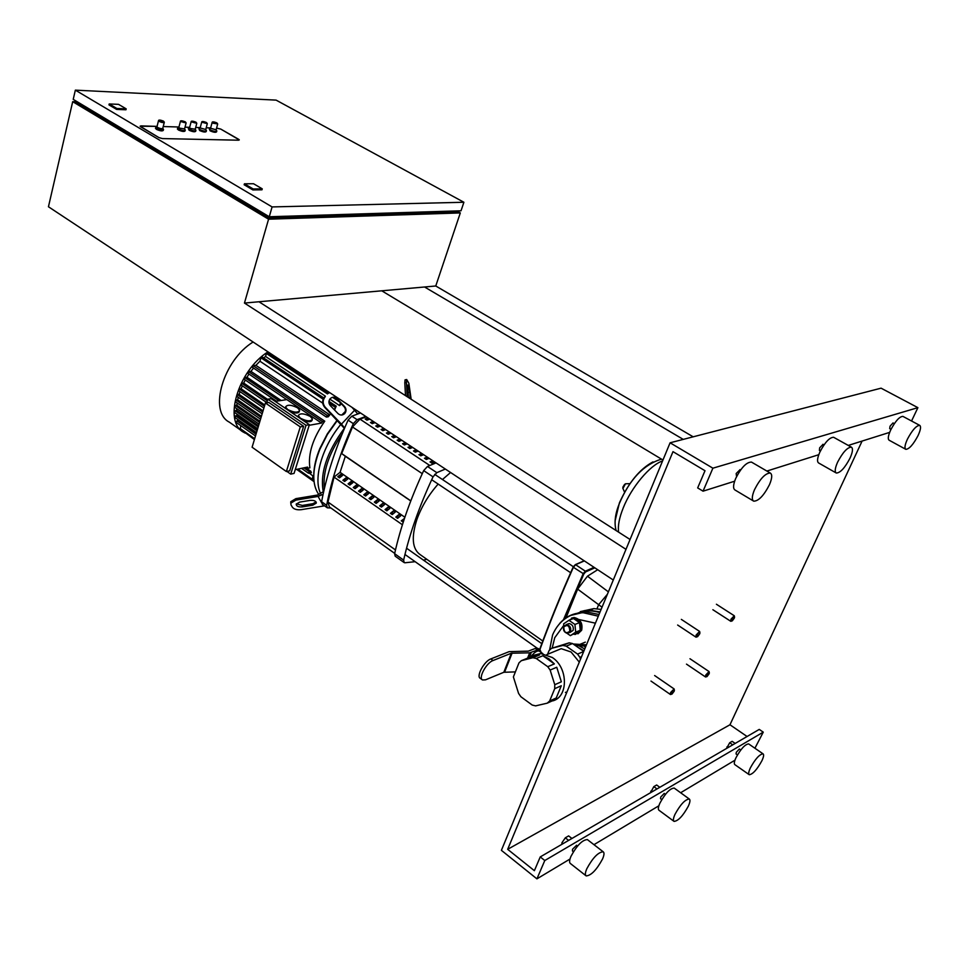<?xml version="1.0" encoding="UTF-8"?>
<svg xmlns="http://www.w3.org/2000/svg" width="969" height="969" viewBox="0 0 969 969"><rect width="100%" height="100%" fill="white"/><g stroke="black" fill="none" stroke-linecap="round" stroke-linejoin="round"><path stroke-width="1.45" d="M568.185 620.79L573.163 617.871C579.498 619.445 582.018 623.697 580.722 630.649L575.368 634.441L573.83 634.247M571.553 618.089L574.084 617.507C580.419 619.082 582.938 623.333 581.642 630.274L577.912 633.835M563.619 626.592C562.941 630.322 564.297 632.6 567.701 633.435L570.571 631.4C571.262 627.67 569.905 625.393 566.514 624.545L563.619 626.592M569.772 632.612L573.115 630.383C573.805 626.664 572.461 624.387 569.069 623.539L566.804 624.557M563.74 627.016C567.471 624.206 569.506 625.611 569.82 631.231C566.09 634.017 564.055 632.612 563.74 627.016M563.861 626.107L563.643 623.83L568.912 620.305L574.944 624.448L575.671 632.151L570.366 635.652L567.107 633.387M574.944 624.448L579.51 622.643L573.491 618.513L568.912 620.305M579.51 622.643L580.225 630.31L575.671 632.151M580.225 630.31L570.366 635.652M599.024 614.491L585.688 611.79L571.007 615.351M493.027 660.531L511.329 653.227L529.68 652.827L537.468 650.029L535.288 648.491L528.275 651.132L509.137 651.652L490.823 658.932L493.027 660.531C486.377 662.784 478.105 678.094 482.501 679.959L485.53 679.826L503.832 672.28L511.329 653.227M482.162 679.717L480.309 678.336C475.9 676.459 484.173 661.173 490.823 658.932M515.387 671.892L503.832 672.28M535.288 648.491L538.219 648.588M541.187 652.452L540.096 649.92L537.468 650.029M579.292 662.154L571.08 652.004L561.233 648.673L551.797 652.561M539.563 651.301L539.297 651.12C537.323 650.429 534.682 652.064 531.375 656.025M548.309 702.682L553.796 700.187L547.206 703.179L549.665 700.987L556.242 697.995L561.281 685.749L554.704 688.68L554.777 684.708L561.354 681.801L556.739 667.253L550.138 670.063L547.764 666.708L554.365 663.91L548.999 658.859L542.882 655.747L536.245 658.484L532.853 657.721L539.503 654.996L537.444 654.862L528.02 657.951L539.503 654.996M528.02 657.951L521.346 660.676L518.948 662.917L513.388 676.919L518.572 693.416L520.898 696.747L532.211 705.044L535.578 705.88L547.206 703.179M552.766 700.866C568.476 696.917 568.222 667.774 552.294 657.479L540.738 653.506L533.144 655.419M561.281 685.749L556.242 697.995M554.704 688.68L549.665 700.987M521.346 660.676L532.853 657.721M556.739 667.253L561.354 681.801M550.138 670.063L554.777 684.708M536.245 658.484L547.764 666.708M542.882 655.747L554.365 663.91M569.166 642.822L572.509 643.537L566.199 646.141L562.856 645.415L569.166 642.822L551.458 648.37L549.084 650.562L547.57 654.305M581.57 656.643L579.898 657.357L577.56 654.087L583.713 651.483M583.75 651.374L572.509 643.537M577.56 654.087L566.199 646.141M565.411 692.399L566.926 692.036M580.504 659.247L579.898 657.357M562.856 645.415L551.458 648.37M583.968 650.853L578.118 647.449M575.416 645.56L578.687 645.681L584.755 648.951M585.312 647.619L584.416 646.044L578.687 645.681M586.463 644.833L573.151 643.985M584.416 646.044L586.281 645.257M140.662 126.782L140.093 126.236L140.965 125.897L157.063 126.37L140.093 126.236L158.892 137.586L140.662 126.782M162.38 138.579L158.892 137.586L162.38 138.579L238.58 140.202L162.38 138.579M163.216 126.539L178.95 127L163.216 126.539M185.018 127.181L189.67 127.314L185.018 127.181M195.69 127.484L200.244 127.617L195.69 127.484M206.203 127.799L210.661 127.92L206.203 127.799M216.584 128.102L220.714 129.059L239.295 139.899L238.58 140.202L239.295 139.899L238.677 139.33L220.714 129.059L216.584 128.102M156.263 127.072L155.73 127.557L156.663 128.429C160.26 130.016 162.55 130.367 163.507 129.471L162.78 128.271L164.318 122.215L163.47 121.113C160.055 119.89 158.395 119.768 158.48 120.774L159.182 121.416C161.896 122.615 163.604 122.881 164.318 122.215M156.99 126.648L157.644 127.508C160.345 128.707 162.053 128.962 162.768 128.296M155.561 128.211L156.421 129.361C160.03 130.948 162.308 131.299 163.264 130.403L163.434 129.737M178.151 127.69L177.642 128.162L178.587 129.034C182.124 130.597 184.352 130.936 185.273 130.076L184.57 128.901M178.89 127.278L179.544 128.138L184.558 128.913L186.121 122.918L185.273 121.815C181.906 120.604 180.27 120.483 180.379 121.476L186.121 122.918M177.472 128.816L178.344 129.955C181.881 131.518 184.11 131.857 185.031 130.997L185.2 130.343M209.861 128.598L209.365 129.034L210.334 129.919C213.786 131.433 215.942 131.772 216.814 130.948L216.123 129.798L217.65 124.141M209.389 128.841L210.564 128.223L216.123 129.81M209.365 129.034L210.091 130.815C213.543 132.341 215.699 132.68 216.572 131.857L216.741 131.215M199.432 128.296L198.936 128.744L199.893 129.628C203.369 131.154 205.561 131.505 206.445 130.67L205.755 129.507M198.96 128.55L200.135 127.932L205.755 129.519L207.318 123.608L206.47 122.506C203.248 121.319 201.649 121.21 201.685 122.167L207.318 123.608M198.936 128.744L199.662 130.536C203.139 132.063 205.319 132.414 206.203 131.566L206.445 130.67M188.87 127.993L188.361 128.453L189.318 129.337C192.819 130.876 195.023 131.227 195.932 130.367L195.229 129.204M189.597 127.581L190.263 128.441L195.229 129.216L196.792 123.269L195.944 122.167C192.625 120.968 191.014 120.846 191.111 121.815L196.792 123.269M188.361 128.453L189.076 130.246C192.577 131.796 194.793 132.135 195.69 131.287L195.932 130.367M457.465 211.351L460.311 212.926L268.57 219.2L72.699 101.66L76.272 101.806M693.174 436.813L435.759 285.988L460.311 212.926M662.966 460.021L381.75 290.809M613.292 580.031L48.45 206.76L72.699 101.66M625.986 549.338L244.454 303.055L268.57 219.2M683.242 439.381L424.567 286.994L244.454 303.055M258.965 301.759L630.068 539.491M435.759 285.988L424.567 286.994M118.533 104.349L126.188 108.855L116.861 108.48L109.194 103.962L118.533 104.349M126.188 108.855L125.958 109.776L116.631 109.412L108.964 104.882L109.194 103.962M116.631 109.412L116.861 108.48M76.394 101.26L76.079 102.629L268.619 218.073L457.235 212.041L457.622 210.903M463.897 202.255L461.026 210.794L269.273 216.753L73.22 99.359L75.352 90.141L276.117 100.122L463.897 202.255L272.095 206.93L75.352 90.141M262.248 188.846L261.969 189.815L252.873 189.924L244.152 184.776L244.418 183.807L253.539 183.735L262.248 188.846L253.151 188.955L244.418 183.807M269.031 216.608L268.619 218.073M252.873 189.924L253.151 188.955M269.273 216.753L272.095 206.93M734.478 616.538L734.272 615.751L730.965 619.227L730.771 621.299L731.51 621.129M734.26 618.234L732.261 620.887L731.68 619.409C733.303 616.684 734.272 615.945 734.587 617.205L734.26 618.234M699.848 632.26L699.618 631.425L696.13 635.046L695.96 637.154L696.747 636.984M699.63 633.968L697.571 636.706L696.868 635.216C698.588 632.345 699.618 631.594 699.945 632.999L699.63 633.968M709.235 672.341L709.054 671.565L705.735 675.054L705.541 676.98L706.268 676.822M709.042 673.915L706.995 676.604L706.437 675.223C708.048 672.522 709.017 671.771 709.356 672.971L709.042 673.915M674.303 689.734L674.097 688.923L670.584 692.544L670.427 694.507L671.19 694.349M674.109 691.321L671.989 694.107L671.311 692.714C673.031 689.867 674.061 689.104 674.4 690.437L674.109 691.321M652.985 461.886C639.758 469.008 628.566 482.659 619.421 502.863L615.097 520.862M799.522 575.441L795.549 583.956M358.155 413.811L359.741 412.479M341.996 434.306C328.503 454.279 322.616 472.424 324.349 488.727M323.44 492.7C319.649 473.829 326.614 452.366 344.334 428.31L344.443 428.431M320.715 493.766C313.023 478.674 321.926 447.157 340.955 424.228C321.926 447.157 313.023 478.674 320.715 493.766M354.702 410.19L355.405 409.608L354.702 410.19M323.44 492.712L322.604 492.119L317.372 495.074L295.86 498.647L290.761 501.712L290.809 503.044M324.676 396.89L324.385 397.217C321.962 400.681 322.096 404.097 324.797 407.44L344.334 428.31M411.159 399.252L408.845 383.252L406.701 379.545L405.078 379.836L404.8 382.779L406.423 382.501L406.701 379.545M405.502 395.631L404.8 382.779M408.482 397.544L407.743 389.066M407.21 396.721L406.423 382.501M408.276 397.411L407.816 385.056C408.664 385.444 409.342 387.83 409.826 392.215L410.178 398.622M357.767 413.945L351.989 407.355M354.678 410.153L341.463 424.119L344.637 427.983M341.851 415.011L344.177 413.666C345.957 411.341 345.921 409.015 344.08 406.677L336.473 398.756L332.428 397.314M341.463 424.119L325.318 407.343C322.616 404 322.471 400.585 324.906 397.108L325.196 396.781M328.539 393.293L329.472 392.469M337.987 413.557L330.356 405.623C328.552 403.37 328.467 401.081 330.114 398.768C332.343 396.696 334.644 396.648 337.006 398.647L344.613 406.58C346.466 408.918 346.49 411.256 344.71 413.581C342.505 415.495 340.264 415.495 337.987 413.557M323.089 494.311L318.086 496.431L295.872 500.113L295.86 498.647M322.568 504.425L323.464 506.024L324.494 505.806M296.344 503.844L302.364 505.43L312.793 503.71L316.088 501.966M290.761 501.712L290.991 504.861L292.408 507.247C294.104 509.331 297.12 510.13 301.444 509.646L323.464 506.024M290.773 503.177L295.872 500.113M312.817 505.176L302.389 506.896C298.367 507.162 296.308 506.254 296.199 504.171L299.603 502.124L310.08 500.404C314.089 500.125 316.148 501.034 316.245 503.117L312.817 505.176L312.793 503.71M268.001 351.856C237.902 370.57 222.979 422.036 243.764 432.331L245.327 433.179M253.103 341.996C223.003 360.456 208.383 411.704 229.338 422.157L241.923 431.023M270.181 353.297L269.358 353.818M341.354 403.843L339.586 405.599L329.835 399.131M325.366 396.164L265.542 356.459L263.653 357.949M334.232 409.645L336.207 406.181L334.559 409.996M322.713 403.128L259.934 361.219L255.889 365.337L329.823 414.914L328.188 416.815L326.371 417.058L252.437 367.324L253.188 365.688L255.889 365.337M253.527 368.063L250.935 371.357L324.76 421.188C312.83 438.279 307.876 453.831 309.898 467.845L307.343 468.293L307.524 467.082L295.23 469.662M238.265 419.843L256.361 433.058M305.477 467.518L310.819 471.261L311.376 472.69L308.457 473.223L309.268 471.6L310.819 471.261M309.341 473.126L313.738 476.639M300.39 418.196L298.295 415.653C299.93 413.024 303.939 413.291 310.334 416.464L312.454 419.032C310.831 421.66 306.81 421.382 300.39 418.196M298.198 417.07L298.295 415.604M287.623 409.499L285.576 407.016C287.224 404.412 291.233 404.691 297.604 407.84L299.675 410.347C298.04 412.951 294.031 412.673 287.623 409.499M285.467 408.397L285.576 406.98M318.886 494.674C311.764 484.476 312.091 469.323 319.879 449.241L327.449 434.354L337.345 420.473M342.263 414.95L345.194 411.995M345.364 411.413L341.754 415.023M337.103 420.219L327.304 433.918L319.794 448.635C316.064 457.756 314.065 466.234 313.799 474.059M299.409 411.244C298.864 413.266 296.005 413.545 290.845 412.067M312.188 419.94C311.63 421.975 308.784 422.254 303.636 420.776M286.897 471.406L290.712 474.12L294.055 473.405L309.377 424.688L306.034 425.282L267.795 399.192L271.175 398.659L309.377 424.688M286.352 471.528L289.707 470.813L303.648 426.287L268.801 402.462L265.409 403.007L252.097 447.218L286.352 471.528L300.281 426.893L265.409 403.007M275.244 401.432L286.824 399.591L321.514 423.078L309.184 425.294M303.648 426.287L300.281 426.893M266.717 402.801L267.795 399.192M290.712 474.12L306.034 425.282M234.801 407.113L235.285 405.466L236.836 405.224L259.91 421.261M235.576 401.747L236.061 400.088L237.659 399.834L261.412 416.282M236.92 396.26L237.405 394.601L239.077 394.347L263.047 410.856M238.81 390.677L239.307 389.005L241.075 388.751L264.803 405.018M241.281 384.996L241.765 383.324L243.679 383.058L267.723 399.47M244.345 379.23L244.842 377.547L246.925 377.256L281.155 400.5M324.76 421.188L322.459 421.6L321.514 423.078M248.112 373.356L248.597 371.672L250.935 371.357M248.985 374.082L246.925 377.256M245.302 380.018L243.679 383.058M242.323 385.856L241.075 388.751M239.985 391.621L239.077 394.347M238.241 397.326L237.659 399.834M236.908 414.126L237.139 415.604L257.354 429.751M237.114 402.959L236.836 405.224M236.63 408.543L236.63 410.481L258.553 425.779M329.823 414.914L327.171 415.386L326.371 417.058M339.586 405.599L340.446 402.898M265.542 356.459L266.427 353.515L267.614 352.668M259.934 361.219L260.94 357.791L262.139 356.943M234.619 412.37L235.104 410.723L236.63 410.481M235.128 417.494L235.612 415.846L237.139 415.604M236.46 422.436L236.945 420.812L238.531 420.546M254.399 439.575L243.304 431.266M254.52 439.175L240.167 429.049L240.845 425.67M313.072 475.755L312.103 479.764L313.75 477.402M394.686 553.384L329.363 506.896L327.982 502.027L334.039 477.099M410.795 500.852L341.694 453.577L352.486 426.966L359.971 419.141L366.318 416.815M384.305 428.71L384.657 430.006M383.93 428.455L381.059 429.509L382.828 430.684L385.698 429.63M382.174 430.248L384.015 429.582M379 425.197L379.339 426.493M378.613 424.943L375.742 425.997L377.51 427.159L380.381 426.118M376.868 426.735L378.709 426.081M422.181 453.734L422.605 455.103M421.806 453.492L418.959 454.606L420.788 455.818L423.635 454.703M420.037 455.321L421.866 454.618M411.231 446.503L411.631 447.848M410.856 446.249L407.997 447.351L409.826 448.55L412.673 447.448M409.1 448.078L410.929 447.387M373.719 421.709L374.034 422.993M373.331 421.454L370.449 422.484L372.217 423.659L375.088 422.617M371.575 423.235L373.428 422.581M389.647 432.235L389.998 433.543M389.259 431.98L386.401 433.046L388.181 434.233L391.052 433.167M387.515 433.785L389.344 433.119M395.001 435.771L395.376 437.092M394.625 435.529L391.755 436.595L393.547 437.782L396.418 436.716M392.869 437.334L394.71 436.656M416.694 450.113L417.106 451.469M416.319 449.858L413.472 450.973L415.289 452.184L418.148 451.069M414.562 451.687L416.379 450.997M405.417 442.663L402.559 443.754L404.376 444.953L407.234 443.85M405.793 442.906L406.193 444.25M403.661 444.48L405.49 443.79M427.692 457.38L428.128 458.749M427.317 457.126L424.47 458.252L426.324 459.476L429.158 458.349M425.548 458.979L427.377 458.264M400.015 439.09L397.145 440.168L398.949 441.355L401.808 440.277M400.391 439.332L400.766 440.665M398.259 440.895L400.088 440.217M433.228 461.038L433.676 462.419M432.852 460.796L430.018 461.922L431.871 463.158L434.706 462.019M431.096 462.637L432.913 461.922M368.45 418.233L368.765 419.504M368.063 417.978L365.192 419.008L366.936 420.158L369.819 419.129M366.318 419.759L368.172 419.105M360.516 412.988L351.832 416.173L348.077 420.134C335.286 448.72 326.456 475.924 321.599 501.724L322.289 504.231L327.183 507.72M393.45 510.845L395.243 512.092L392.215 514.575L390.41 513.328L393.45 510.845L391.597 514.151M401.311 494.578L397.75 492.034L401.311 494.578M388.072 507.114L389.865 508.362L386.825 510.833L385.032 509.585L388.072 507.114L386.219 510.409M395.885 490.859L392.324 488.328L395.885 490.859M403.334 521.891L401.239 520.862L404.448 518.476M404.279 518.354L402.414 521.673M404.872 517.24L340.083 472.327L345.327 456.29L410.759 500.949M382.719 503.408L384.499 504.643L381.459 507.102L379.678 505.854L382.719 503.408L380.878 506.69M388.714 485.857L390.483 487.165L388.69 485.941M377.389 499.713L379.17 500.937L376.129 503.383L374.349 502.148L377.389 499.713L375.56 502.984M383.336 482.174L381.544 480.951L383.324 482.259M398.853 514.587L400.657 515.847L397.617 518.342L395.812 517.083L398.853 514.587L396.987 517.906M406.762 498.308L403.201 495.765L406.762 498.308M366.815 492.361L368.571 493.584L365.531 496.019L363.775 494.796L366.815 492.361L364.986 495.631M374.434 476.179L370.873 473.647L374.434 476.179M361.558 488.727L363.302 489.939L360.274 492.349L358.518 491.138L361.558 488.727L359.741 491.986M369.128 472.557L365.567 470.013L369.128 472.557M356.326 485.094L358.07 486.305L355.029 488.715L353.285 487.504L356.326 485.094L355.308 488.17L354.509 488.352M363.859 468.935L360.298 466.404L363.859 468.935M351.117 481.484L352.849 482.683L349.821 485.081L348.089 483.882L351.117 481.484L350.112 484.548L349.312 484.73M358.603 465.35L355.042 462.807L358.603 465.35M345.945 477.887L347.665 479.086L344.625 481.472L342.905 480.273L345.945 477.887L344.14 481.133M353.37 461.765L349.809 459.233L353.37 461.765M340.785 474.313L342.493 475.5L339.465 477.874L337.745 476.687L340.785 474.313L339.78 477.366L338.98 477.547M348.174 458.204L344.613 455.672L348.174 458.204M372.096 496.031L373.852 497.254L370.812 499.689L369.056 498.466L372.096 496.031L370.255 499.301M379.763 479.825L376.202 477.293L379.763 479.825M345.327 456.29L341.694 453.577M410.783 500.888L341.657 453.589M402.414 524.762L334.002 477.075L340.083 472.327M415.156 561.693L404.969 562.771L404.182 562.589L403.637 560.118C409.524 533.98 419.323 506.218 433.022 476.845L436.825 472.666L445.352 469.044M426.844 559.331L423.453 560.13M330.901 507.986L327.34 507.829L326.662 505.321C331.58 479.498 340.47 452.269 353.322 423.635L357.077 419.65L365.749 416.44M436.026 462.891L427.486 466.464L423.683 470.607C410.081 499.907 400.391 527.596 394.625 553.699L395.182 556.182L404.025 562.492M438.158 484.064C428.625 494.88 421.576 506.617 416.973 519.275C411.135 537.335 412.261 549.169 420.352 554.752L542.773 640.994M450.573 472.497L442.47 479.534M566.029 617.81L577.645 589.128L587.456 576.192L597.691 569.711M607.393 594.263L598.648 604.692L602.04 607.2M577.645 589.128L598.648 604.692L596.977 608.762M608.387 591.865L587.456 576.192M753.325 500.925L735.047 490.023C732.891 488.655 733.109 484.803 735.689 478.468C741.273 467.53 746.53 462.068 751.472 462.092L751.883 462.322M769.459 484.706C763.826 495.631 758.582 501.118 753.725 501.167C751.617 499.822 751.896 495.983 754.536 489.636C760.193 478.625 765.449 473.102 770.307 473.054C772.426 474.435 772.148 478.311 769.459 484.706M736.561 476.615L736.174 473.526L740.05 469.674M836.029 472.872L818.708 463.025C816.867 461.825 817.23 458.204 819.822 452.172C824.934 442.348 829.525 437.382 833.606 437.273L833.909 437.443M850.055 458.083C844.907 467.894 840.329 472.872 836.32 473.042C834.527 471.867 834.951 468.245 837.591 462.201C842.764 452.329 847.354 447.315 851.363 447.145C853.168 448.356 852.744 452.002 850.055 458.083M820.38 451.009L819.399 450.452L819.653 447.835L823.032 444.323M905.615 449.216L889.203 440.253C887.616 439.175 888.101 435.771 890.668 430.03C895.38 421.115 899.45 416.561 902.902 416.379L903.132 416.5M918.031 435.638C913.282 444.529 909.225 449.107 905.845 449.337C904.295 448.284 904.84 444.88 907.444 439.127C912.204 430.175 916.286 425.585 919.666 425.343C921.216 426.421 920.671 429.848 918.031 435.638M891.008 429.352L889.699 428.637L890.051 426.178L893.03 422.944M585.894 875.697L570.426 863.536C569.154 862.628 569.336 860.23 570.971 856.342C576.858 845.452 582.321 839.881 587.371 839.59L587.662 839.82M602.524 859.043C596.613 869.908 591.163 875.528 586.172 875.915C584.937 875.031 585.143 872.633 586.814 868.733C592.762 857.807 598.224 852.163 603.19 851.787C604.438 852.696 604.22 855.106 602.524 859.043M573.418 851.727L572.437 850.964L572.57 849.219L576.567 845.283M673.855 821.24L659.041 810.302C657.878 809.466 658.157 807.116 659.853 803.24C665.182 793.466 669.954 788.403 674.182 788.063L674.4 788.221M688.353 806.123C682.988 815.886 678.227 820.973 674.073 821.397C672.946 820.598 673.249 818.248 674.981 814.36C680.359 804.549 685.131 799.425 689.274 799.013C690.412 799.837 690.11 802.199 688.353 806.123M661.766 799.619L660.555 798.722L660.749 797.027L664.237 793.441M749.085 774.594L734.902 764.674C733.848 763.923 734.199 761.622 735.943 757.794C740.813 748.916 745.052 744.289 748.625 743.901L748.807 744.035M761.9 760.762C756.995 769.628 752.78 774.279 749.255 774.728C748.238 773.989 748.613 771.699 750.381 767.86C755.311 758.945 759.526 754.27 763.051 753.834C764.081 754.585 763.693 756.898 761.9 760.762M737.457 754.924L736.065 753.955L736.307 752.295L739.395 749.001M735.168 743.429L732.14 741.333L729.705 742.739L726.593 748.419M732.746 744.846L729.705 742.739M727.816 747.717L726.811 747.014M659.816 787.3L656.655 784.987L653.833 786.622L650.55 792.69M657.006 788.948L653.833 786.622M651.737 792L650.696 791.237M571.94 838.476L568.621 835.896L565.315 837.822L561.899 842.824L561.863 844.338M568.633 840.402L565.315 837.822M563.001 843.684L561.899 842.824M670.088 442.797L712.893 468.184L703.046 491.174L697.668 487.916L705.008 470.728L672.983 451.651L507.671 849.316L534.379 870.683L540.242 856.923L544.784 860.52L536.923 878.859L501.397 850.334L670.088 442.797L881.075 388.169L917.897 407.658L911.55 421.006M536.923 878.859L569.99 859.043M593.973 844.677L658.847 805.796M680.638 792.739L734.938 760.205M754.912 748.238L763.269 732.14L759.248 729.415L540.242 856.923M544.784 860.52L763.269 732.14M747.075 736.501L729.972 724.764L862.107 441.052M507.671 849.316L729.972 724.764M703.046 491.174L734.623 481.218M766.867 471.055L818.781 454.703M848.263 445.425L889.651 432.38M712.893 468.184L917.897 407.658M563.788 625.296L554.728 637.747L552.197 648.067M598.321 616.187L583.253 612.735C573.805 612.832 565.969 616.369 559.755 623.37M595.426 623.176L578.881 619.518M527.572 658.133L529.68 652.827M531.242 652.561L529.474 656.97M512.116 653.082L504.619 672.135M159.667 120.968C162.949 122.203 164.185 122.239 163.361 121.089C160.091 119.853 158.868 119.805 159.667 120.968M158.541 120.556L156.942 126.854M181.578 121.682C184.813 122.893 186.012 122.93 185.164 121.791C181.942 120.58 180.743 120.544 181.578 121.682M180.452 121.27L178.829 127.472M212.841 123.16L217.698 123.947L216.838 122.845C213.652 121.67 212.078 121.549 212.114 122.494L212.841 123.16M213.301 122.712C216.475 123.911 217.625 123.947 216.741 122.821C213.58 121.634 212.429 121.597 213.301 122.712M212.175 122.3L210.539 128.368M202.872 122.373C206.07 123.572 207.233 123.608 206.361 122.482C203.175 121.282 202.012 121.246 202.872 122.373M201.746 121.961L200.123 128.078M192.298 122.021C195.52 123.233 196.695 123.281 195.835 122.142C192.625 120.931 191.45 120.895 192.298 122.021M191.172 121.609L189.549 127.775M625.526 483.761L622.922 488.485M624.642 484.306L622.873 487.128M662.578 460.941C650.163 464.975 631.473 487.153 623.261 507.841C619.264 517.846 617.701 525.949 618.597 532.138M583.859 610.761L592.653 609.077M580.298 611.621L593.84 608.617L601.119 609.428L593.84 608.617L589.624 610.252L600.09 611.923M576.882 613.474C584.004 610.409 591.647 610.119 599.799 612.602M409.826 392.215L408.203 392.506M318.086 496.431L321.514 502.56M302.389 506.896L302.364 505.43M235.285 405.466L259.583 422.375M236.061 400.088L261.073 417.421M237.405 394.601L262.684 412.043M239.307 389.005L264.428 406.265M241.765 383.324L267.323 400.791M244.842 377.547L279.084 400.827M248.597 371.672L322.459 421.6M253.188 365.688L327.171 415.386M266.427 353.515L327.486 393.947M332.549 397.302L339.489 401.893M260.94 357.791L323.186 399.228M329.036 403.116L335.044 407.113M235.104 410.723L258.226 426.869M235.612 415.846L257.027 430.854M236.945 420.812L256.022 434.197M303.915 467.845L309.268 471.6M240.033 428.395L254.665 438.703M297.81 469.117L311.994 479.122M312.26 479.812L313.956 481.012M327.982 502.027L395.473 549.944M422.266 473.659L352.486 426.966M359.971 419.141L429.764 465.459M357.077 419.65L351.832 416.173M403.637 560.118L394.625 553.699M423.683 470.607L433.022 476.845M436.825 472.666L427.486 466.464M348.077 420.134L353.322 423.635M326.662 505.321L321.599 501.724M594.07 567.325L585.349 571.189L575.598 564.709L573.382 567.289L575.598 564.709L584.355 560.906M539.842 649.739C549.459 623.358 560.639 595.874 573.382 567.289L583.835 573.999L585.603 571.916L594.833 567.834M573.176 567.095C560.433 595.705 549.253 623.2 539.648 649.593M585.603 571.916L585.349 571.189L583.12 573.781L563.449 619.736M564.612 618.816L583.835 573.999M569.069 623.539L566.514 624.545M574.084 617.507L573.163 617.871M585.688 611.79L583.253 612.735C573.285 612.469 559.476 618.573 552.584 634.986L549.593 650.005M540.096 649.92L537.916 648.37M542.87 653.651L539.297 651.12M540.738 653.506L537.444 654.862M561.233 648.673L546.831 654.608M585.324 642.132L579.995 644.349M155.73 127.557L155.5 128.489M156.966 126.697L155.755 127.339M177.642 128.162L177.4 129.083M178.853 127.327L177.666 127.956M189.573 127.629L188.386 128.247M716.406 604.244L734.272 615.751M712.869 609.719L730.711 621.262M681.352 619.397L699.618 631.425M677.646 625.029L695.887 637.105M689.976 658.75L709.054 671.565M686.488 664.128L705.48 676.943M654.62 675.538L674.097 688.923M650.986 681.074L670.366 694.458M630.141 483.652L625.477 483.785L622.788 488.182L624.678 492.361M616.114 530.552C614.043 522.933 615.121 513.909 619.348 503.492C629.753 479.243 643.804 464.466 661.512 459.136M316.245 503.117L316.233 502.293M298.028 416.5L298.295 415.653M285.322 407.864L285.576 407.016M319.794 448.635L319.879 449.241M234.51 407.077L259.038 424.156M235.297 401.699L260.528 419.214M236.642 396.212L262.151 413.836M263.883 408.07L238.544 390.628M266.778 402.595L241.002 384.947M276.48 401.239L244.079 379.182M286.703 399.616L247.834 373.307M262.102 356.919L323.828 397.956M328.963 401.372L336.207 406.181M267.577 352.643L328.733 393.087M234.341 412.334L257.681 428.649M234.849 417.445L256.494 432.622M306.059 467.397L307.306 468.269M236.182 422.399L255.489 435.965M301.516 468.342L308.421 473.199M312.103 479.764L297.18 469.25M314.029 481.629L296.635 469.371M431.677 479.728L570.644 572.727M434.681 474.35L573.321 566.695M406.556 548.212L541.78 643.658M404.957 554.462L537.068 648.14M584.186 560.797L575.332 564.624L573.163 567.047C560.409 595.656 549.229 623.164 539.612 649.569M740.788 749.97L739.347 748.976M763.051 753.834L748.625 743.901M665.449 794.326L664.177 793.393M689.274 799.013L674.182 788.063M577.548 846.046L576.507 845.222M603.19 851.787L587.371 839.59M894.339 423.647L892.982 422.92M919.666 425.343L902.902 416.379M824.025 444.88L822.96 444.274M851.363 447.145L833.606 437.273M740.582 469.989L739.953 469.614M770.307 473.054L751.472 462.092"/></g></svg>
